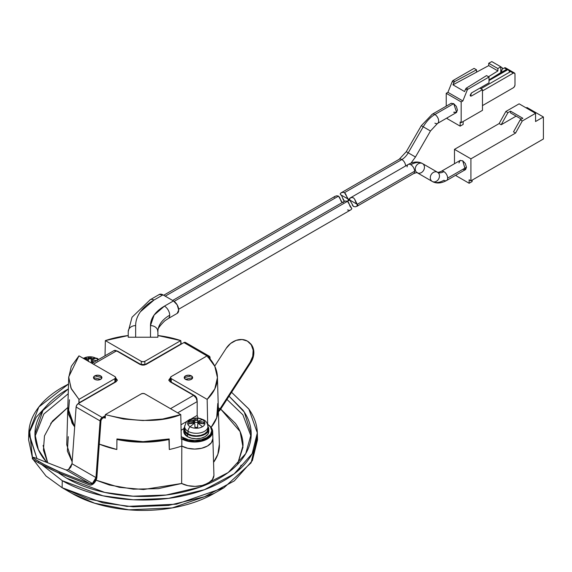 <?xml version="1.0" encoding="UTF-8"?>
<svg xmlns="http://www.w3.org/2000/svg" width="572" height="572" viewBox="0 0 572 572"><rect width="100%" height="100%" fill="white"/><g stroke="black" fill="none" stroke-linecap="round" stroke-linejoin="round"><path stroke-width="0.86" d="M100.693 379.343L93.458 377.606L94.702 375.875L93.458 377.606L94.702 379.343L97.698 380.058L100.693 379.343L101.938 377.606L100.693 375.875L97.698 375.161L94.702 375.875L101.938 377.606L100.693 379.343M94.73 375.897A4.197 2.424 180 0 1 99.042 375.311A4.197 2.424 180 0 1 101.859 377.284A4.197 2.424 180 0 1 100.665 379.322A4.197 2.424 180 0 1 96.353 379.908A4.197 2.424 180 0 1 93.536 377.935A4.197 2.424 180 0 1 94.73 375.897L97.698 375.189L100.665 375.897L101.895 377.606L100.665 379.322L97.698 380.03L94.73 379.322L93.501 377.606L94.73 375.897M185.435 379.343L184.198 377.606L191.434 375.875L188.438 375.161L185.435 375.875L184.198 377.606L185.435 379.343L188.438 380.058L191.434 379.343L192.678 377.606L191.434 375.875L192.678 377.606L185.435 379.343M191.405 375.897A4.197 2.424 180 0 1 192.6 377.935A4.197 2.424 180 0 1 189.775 379.908A4.197 2.424 180 0 1 185.471 379.322A4.197 2.424 180 0 1 184.277 377.284A4.197 2.424 180 0 1 187.094 375.311A4.197 2.424 180 0 1 191.405 375.897L192.635 377.606L191.405 379.322L188.438 380.03L185.471 379.322L184.241 377.606L185.471 375.897L188.438 375.189L191.405 375.897M116.188 351.129L117.882 351.301L141.27 364.8L141.27 361.34L105.355 340.605L128.228 335.542L128.228 337.215L157.908 337.215L157.908 335.542L180.773 340.605L144.866 361.34L143.064 361.769L141.27 361.34L105.355 340.605L105.034 355.784L105.355 340.605A74.367 42.936 180 0 1 128.228 335.542L128.228 337.215L157.908 337.215L157.908 335.542A74.367 42.936 180 0 1 180.773 340.605L181.224 344.151M207.157 355.841A74.367 42.936 180 0 1 217.41 376.548A74.367 42.936 180 0 1 207.157 399.378L207.672 423.909A75.061 43.336 180 0 1 207.486 424.088A75.061 43.336 0 0 0 207.672 423.909L207.157 399.378L171.25 378.65L170.506 377.606L171.25 376.569L207.157 355.841L214.815 366.33L217.431 377.606L214.815 388.888L207.157 399.378L171.25 378.65L171.25 382.11L194.637 395.609L194.28 395.817L194.637 395.609L196.332 397.404L197.033 399.764A3.389 1.959 -120 0 0 194.637 395.609L171.25 382.11L171.25 378.65A2.545 1.466 180 0 1 170.506 377.606A2.545 1.466 180 0 1 171.25 376.569L207.157 355.841M210.896 427.599A75.261 43.451 0 0 0 218.318 407.9A75.261 43.451 180 0 1 212.126 426.047M116.831 449.499L99.278 444.122L116.831 449.499L116.938 438.946A74.961 43.279 0 0 0 169.198 438.946L169.305 449.499A75.261 43.451 0 0 0 181.81 446.024A75.261 43.451 180 0 1 169.305 449.499L169.198 438.946L143.064 441.663L116.938 438.946L116.831 449.499A75.261 43.451 180 0 1 99.278 444.108A75.261 43.451 0 0 0 116.831 449.499L116.931 439.475L143.064 442.192L169.205 439.475A74.982 43.286 180 0 1 116.931 439.475L116.831 449.499M74.675 426.919L72.036 423.137L67.832 407.471M217.768 403.467L216.688 417.789L211.097 427.363L216.688 417.789L218.304 407.514M209.03 425.346A18.032 10.41 180 0 1 212.67 431.46A18.032 10.41 180 0 1 201.659 441.205A18.032 10.41 180 0 1 181.889 438.981A18.032 10.41 180 0 1 181.839 438.953L181.81 446.024L187.723 448.284L194.68 449.07L201.637 448.262L207.529 445.988L211.476 442.585L212.87 438.567L211.476 442.585L207.529 445.988L201.637 448.262L194.68 449.07L187.723 448.284L181.81 446.024L181.839 438.953A75.061 43.336 180 0 1 181.288 439.146L180.773 414.614C161.554 422.379 136.415 422.379 105.355 414.614L105.284 418.118A74.467 42.993 180 0 1 103.789 417.596L105.284 418.118L105.355 414.614L141.27 393.879L143.064 393.45L144.866 393.879L180.773 414.614L162.605 419.033L143.064 420.542L123.523 419.033L105.355 414.614L141.27 393.879A2.545 1.466 180 0 1 144.866 393.879L180.773 414.614L181.288 439.146A75.061 43.336 0 0 0 181.839 438.953A18.032 10.41 0 0 0 181.889 438.981L187.738 441.234L194.637 442.027L201.537 441.234L207.386 438.981L211.297 435.599L212.67 431.617L211.297 427.634L209.009 425.325M79.122 403.103L78.972 399.378L70.964 388.116L68.711 376.891L78.972 355.841L114.886 376.569L115.63 377.606L114.886 378.65L78.972 399.378L71.314 388.888L68.704 377.606L71.314 366.33L78.972 355.841L114.886 376.569A2.545 1.466 180 0 1 115.63 377.606A2.545 1.466 180 0 1 114.886 378.65L78.972 399.378L78.9 402.881L114.886 382.11L115.63 381.074L115.63 377.606M68.711 376.891L67.811 408.043L74.675 426.905L67.818 407.836M212.67 431.445L213.928 475.053A19.291 11.14 0 0 1 202.602 485.385A19.291 11.14 0 0 1 181.66 483.483L143.408 489.532L119.334 487.344L96.075 480.187L109.424 485.02L133.355 489.174L158.322 488.638L181.66 483.483L181.81 446.024A18.232 10.525 0 0 0 201.78 448.226A18.232 10.525 0 0 0 212.87 438.381A18.232 10.525 180 0 1 201.787 448.226A18.232 10.525 180 0 1 181.81 446.024A75.261 43.451 180 0 1 169.305 449.499L168.904 439.01L169.305 449.499A75.261 43.451 0 0 0 181.81 446.024L181.66 483.483L187.895 485.678L195.095 486.379L202.231 485.478L208.28 483.118L212.369 479.622L213.921 475.504M116.724 350.972A3.389 1.959 -120 0 1 117.882 351.301L141.935 365.079M144.194 365.079L180.852 344.022L180.773 340.605L144.866 361.34L144.866 364.8L180.852 344.022M170.506 381.074L171.25 382.11A2.545 1.466 0 0 1 170.506 381.074L170.506 377.606M78.9 402.881L114.886 382.11L114.886 378.65L114.886 382.11A2.545 1.466 0 0 0 115.63 381.074M144.158 365.086A2.545 1.466 0 0 0 144.866 364.8L144.866 361.34A2.545 1.466 180 0 1 141.27 361.34L141.27 364.8A2.545 1.466 0 0 0 141.978 365.086M257.321 432.875L257.536 439.796L252.374 460.624L234.298 480.902L204.561 496.718L168.626 505.398L133.19 506.813L102.881 502.859L62.112 487.702L46.017 476.026L33.147 459.452L46.017 476.026L62.112 487.702L62.262 480.694C72.98 486.879 85.335 491.648 99.335 494.994C113.335 498.341 127.913 500.014 143.064 500.014C158.222 500.014 172.794 498.341 186.794 494.994C200.801 491.648 213.156 486.879 223.867 480.694C234.584 474.51 242.843 467.374 248.641 459.287C254.44 451.208 257.343 442.792 257.343 434.041C257.343 425.289 254.44 416.874 248.641 408.794L231.581 392.306L248.87 409.116L257.321 432.875L252.166 453.66L234.127 473.902L204.447 489.689L168.576 498.348L133.204 499.771L102.953 495.817L62.262 480.694L62.112 487.702L72.008 493.414L94.745 503.26L128.857 509.824L172.329 507.893L214.128 493.414L224.024 487.702L176.405 504.197L126.877 506.399L88.016 498.92L62.112 487.702L72.008 493.414C81.431 498.856 92.299 503.045 104.612 505.991C116.924 508.937 129.744 510.41 143.064 510.41C156.392 510.41 169.212 508.937 181.524 505.991C193.837 503.045 204.704 498.856 214.128 493.414M238.767 470.098L241.098 465.15M257.271 436.35L251.101 462.834L224.024 487.702M68.225 393.758L43.837 414.021L35.021 436.429L43.829 414.035L68.225 393.758M229.065 396.203L244.294 412.105L251.194 434.041L245.731 453.632L228.207 472.522L199.971 487.122L166.195 495.023L133.047 496.196L104.74 492.413L66.609 478.185L58.079 472.636M46.747 462.405L38.345 449.578L34.942 434.041L42.971 410.431L68.368 388.91L66.609 389.904C56.471 395.752 48.663 402.502 43.172 410.153C37.688 417.803 34.942 425.761 34.942 434.041C34.942 442.32 37.688 450.286 43.172 457.929L46.732 462.398M50.701 423.38L67.832 407.45L52.445 421.092L44.473 435.9L43.422 450.178L47.691 462.769L43.086 445.466M219.362 444.229L217.846 454.275L213.563 462.369A76.326 44.065 0 0 0 219.376 444.601M220.72 409.102L235.435 423.38C240.505 430.451 243.043 437.809 243.043 445.466L237.473 464.471M68.282 436.658L67.367 451.072L72.144 461.754L66.752 444.73L67.811 408.043M226.97 399.442L242.893 414.829L251.115 436.45L242.885 414.822L226.97 399.442M237.459 464.485L243 447.197L240.104 431.574L220.713 409.109M41.885 464.7L62.262 480.694L41.856 464.686M68.504 384.048L38.86 406.971L28.814 432.875L36.994 458.587L28.793 434.041C28.793 425.289 31.696 416.874 37.495 408.794C43.293 400.715 51.551 393.579 62.262 387.387L68.504 384.041M58.037 472.615L66.609 478.185C76.748 484.034 88.445 488.545 101.687 491.713C114.936 494.88 128.729 496.467 143.064 496.467C157.407 496.467 171.2 494.88 184.441 491.713C197.69 488.545 209.381 484.034 219.519 478.185C229.658 472.329 237.473 465.579 242.964 457.929C248.448 450.286 251.194 442.32 251.194 434.041C251.194 425.761 248.448 417.803 242.964 410.153L229.072 396.189M28.814 432.875L28.6 439.796L32.497 458.101L29.708 431.731L36.179 417.281L48.749 403.496M117.231 439.01L116.931 439.475L117.231 439.01M69.441 399.742L68.368 414.071L74.675 426.905M197.64 427.263L196.289 427.406L196.289 428.235A8.659 4.998 0 0 0 202.409 426.769A29.68 17.139 -120 0 0 198.148 423.351A29.58 9.824 104.4 0 0 197.719 423.945A29.644 0.422 90.6 0 0 197.64 427.263L197.719 423.945M194.93 418.697L196.289 418.239A8.659 4.998 0 0 0 190.161 419.705A29.68 17.139 60 0 1 194.43 421.207A29.58 9.824 -75.6 0 1 194.852 420.699A29.644 0.422 -89.4 0 1 194.93 418.697L194.93 420.32A4.404 2.545 180 0 1 197.64 420.32L194.93 420.32L194.43 423.53M184.735 428.206A11.662 6.735 0 0 0 188.038 433.869L188.038 431.309A11.662 6.735 180 0 1 184.735 425.647A11.662 6.735 0 0 0 188.038 431.309A11.662 6.735 0 0 0 200.014 432.925A11.662 6.735 0 0 0 207.843 427.456A11.662 6.735 180 0 1 200.014 432.925A11.662 6.735 180 0 1 188.038 431.309A4.24 2.445 -60 0 1 190.161 426.769A8.659 4.998 180 0 1 190.161 419.705A8.659 4.998 0 0 0 190.161 426.769A29.68 17.139 -60 0 1 194.43 423.351A29.58 22.065 -142.4 0 0 193.472 423.151A29.644 24.203 -178.3 0 0 188.867 423.759L188.867 422.2A29.644 24.203 -1.7 0 1 193.472 421.493A29.58 22.065 -37.6 0 1 194.43 421.207A29.68 17.139 -120 0 0 190.161 419.705A8.659 4.998 180 0 1 196.289 418.239A8.659 4.998 180 0 1 202.409 419.705A8.659 4.998 0 0 0 196.289 418.239L197.64 418.697A29.644 0.422 89.4 0 1 197.719 420.699A29.58 9.824 75.6 0 1 198.148 421.207A29.68 17.139 -60 0 1 202.409 419.705A29.68 17.139 120 0 0 198.148 421.207A29.58 22.065 37.6 0 1 199.099 421.493A29.644 24.203 1.7 0 1 203.703 422.2L203.918 423.001A29.68 24.231 0 0 1 204.94 423.237A8.659 4.998 0 0 0 202.409 419.705A4.24 2.445 -60 0 1 203.661 419.855A4.24 2.445 120 0 0 202.409 419.705A8.659 4.998 180 0 1 204.94 423.237A8.659 4.998 180 0 1 202.409 426.769A8.659 4.998 180 0 1 196.289 428.235L196.289 427.406L194.93 427.263A29.644 0.422 -90.6 0 0 194.852 423.945A29.58 9.824 -104.4 0 0 194.43 423.351A29.68 17.139 120 0 0 190.161 426.769A8.659 4.998 0 0 0 196.289 428.235A8.659 4.998 180 0 1 190.161 426.769A4.24 2.445 120 0 0 188.038 431.309L188.038 433.869A11.662 6.735 0 0 0 200.014 435.485A11.662 6.735 0 0 0 207.843 430.015M88.417 361.533L88.496 357.243L89.847 356.785A8.659 4.998 0 0 0 83.726 358.251A29.68 17.139 60 0 1 87.988 359.752A29.58 9.824 -75.6 0 1 88.417 359.245A29.644 0.422 -89.4 0 1 88.496 357.243L88.496 358.873L88.496 357.243L91.198 357.243A29.644 0.422 89.4 0 1 91.284 359.245A29.58 9.824 75.6 0 1 91.706 359.752A29.58 22.065 37.6 0 1 92.664 360.038A29.644 24.203 1.7 0 1 95.581 360.417M94.494 361.869L92.664 361.697A29.58 22.065 142.4 0 0 91.706 361.897A29.68 17.139 60 0 1 92.929 362.77A29.68 17.139 -120 0 0 91.706 361.897A29.58 9.824 104.4 0 0 91.284 362.491L91.27 362.934M207.943 426.49A12.505 7.221 180 0 1 208.68 430.08A12.505 7.221 180 0 1 200.286 435.95A12.505 7.221 180 0 1 187.444 434.212L187.444 436.636A12.505 7.221 0 0 0 200.286 438.374A12.505 7.221 0 0 0 208.68 432.503M86.365 360.103L87.037 360.038A29.58 22.065 -37.6 0 1 87.988 359.752A29.68 17.139 -120 0 0 83.726 358.251A8.659 4.998 180 0 1 89.847 356.785A8.659 4.998 180 0 1 95.967 358.251A4.24 2.445 -60 0 1 97.226 358.401A4.24 2.445 120 0 0 95.967 358.251A8.659 4.998 180 0 1 97.876 359.917A8.659 4.998 0 0 0 95.967 358.251A29.68 17.139 120 0 0 91.706 359.752A29.68 17.139 -60 0 1 95.967 358.251A8.659 4.998 0 0 0 89.847 356.785L89.847 357.142M32.282 458.515A16.96 1.208 27.1 0 0 38.195 462.641L38.774 461.511A16.96 1.208 -152.9 0 1 32.861 457.386A16.96 1.208 -152.9 0 1 35.972 458.179L33.369 457.335L32.983 457.664L34.885 459.13L44.065 464.435L59.953 472.029L59.381 473.158L89.511 484.956A6.364 3.675 120 0 0 92.399 484.505L95.438 481.388L96.882 477.177A6.364 3.675 -60 0 1 92.399 484.505A6.364 3.675 -60 0 1 89.511 484.956L54.948 471.257L38.195 462.641L34.306 460.26L32.411 458.794L32.79 458.465M220.613 409.266A6.364 3.675 -60 0 1 218.425 411.683A6.364 3.675 120 0 0 220.613 409.266L250.743 362.677L220.613 409.266M90.083 483.826L66.102 469.984L68.411 469.619L92.399 483.469L90.083 483.826L59.953 472.029L90.083 483.826L66.102 469.984L35.972 458.179L66.102 469.984L68.411 469.619L72.001 463.756L70.842 467.124L68.411 469.619L92.399 483.469A5.091 2.939 -60 0 1 90.083 483.826M207.529 424.202L210.453 426.919L211.747 430.666L210.453 434.413L206.778 437.587L201.28 439.711L194.787 440.454L188.295 439.711L181.238 436.693L182.797 437.587L182.797 438.631L182.797 437.587A16.96 9.795 180 0 0 200.207 439.947A16.96 9.795 180 0 0 211.597 431.982A16.96 9.795 180 0 0 207.529 424.202M181.102 430.258L183.798 428.7L181.102 430.258M183.834 432.196L187.444 436.636L191.498 438.202L196.289 438.753L201.072 438.202L205.133 436.636L207.843 434.298L208.794 431.531L208.794 429.107L207.843 431.874L205.133 434.212L201.072 435.778L196.289 436.329L191.498 435.778L187.444 434.212A12.505 7.221 180 0 1 183.891 428.135M180.988 424.781L186.901 421.371L180.988 424.781M197.183 415.436L197.183 401.587A5.091 2.939 -120 0 0 193.586 395.352L170.048 381.767L193.586 395.352L170.499 408.68L193.586 395.352L196.132 398.041L197.183 401.587L197.183 415.429L191.441 418.747L197.183 415.429L198.091 418.118M102.188 418.518L105.312 416.716L102.188 418.518L100.994 420.47L102.188 418.518M105.334 415.665L102.188 417.481L100.772 418.933L100.1 420.899L95.982 477.606L94.83 480.973L92.399 483.469L95.982 477.606L100.1 420.899L76.112 407.049L72.001 463.756L95.982 477.606L72.001 463.756L76.112 407.049L100.1 420.899A2.967 1.716 -60 0 1 102.188 417.481L78.207 403.632L76.784 405.09L76.112 407.049A2.967 1.716 120 0 1 78.207 403.632L102.188 417.481L105.334 415.665M96.882 477.177L100.994 420.47L96.882 477.177M116.08 381.767L78.207 403.632L116.08 381.767L117.324 380.03L116.08 381.767M170.048 379.343L170.048 378.299L168.811 380.03L170.048 381.767L168.811 380.03L170.506 378.042L170.048 378.299L170.048 379.343L170.506 379.079L168.904 380.552M207.822 356.499L207.522 356.199L207.929 356.435A2.967 1.716 -60 0 1 209.409 356.284A2.967 1.716 -60 0 1 210.017 357.436L210.153 359.08L209.345 356.249L207.822 356.499M207.028 355.913L183.941 342.585L146.067 364.457L143.064 365.172L140.069 364.457L116.531 350.865L93.443 364.192L116.531 350.865L140.069 364.457L146.067 364.457L183.941 342.585L207.028 355.913M115.63 378.042L117.324 380.03L115.63 378.042M209.416 356.284L185.428 342.435A2.967 1.716 120 0 0 183.941 342.585L185.364 342.399L186.036 343.586M218.318 407.815L220.034 408.801L218.397 410.646A5.091 2.939 -60 0 0 220.034 408.801L250.164 362.212L252.767 356.249L253.146 350.143L251.251 344.816L247.361 341.084L242.07 339.518L236.186 340.347L230.609 343.457L226.176 348.369L214.707 366.101L226.176 348.369A16.96 13.792 128.6 0 1 248.47 341.82A16.96 13.792 128.6 0 1 250.164 362.212L220.034 408.801L218.318 407.815M249.056 342.285L251.823 345.281L253.725 350.607L253.346 356.713L250.743 362.677L250.164 362.212L250.743 362.677A16.96 13.792 -51.4 0 0 250.729 343.829M208.608 357.321L209.095 357.857M116.08 379.343L115.63 379.079L116.08 379.343L116.08 378.299L116.08 379.343L117.231 380.552M207.929 357.471L208.737 357.364L209.123 358.043M113.985 350.615L116.531 350.865A5.091 2.939 -120 0 0 113.985 350.615L91.956 363.334M211.597 433.018A16.96 9.795 0 0 1 200.207 440.983A16.96 9.795 0 0 1 182.797 438.631L188.295 440.747L194.787 441.498L201.28 440.747L206.778 438.631L210.453 435.449L211.726 431.188M197.183 401.587L177.699 412.834L197.183 401.587M38.774 461.511L38.195 462.641A16.96 1.208 27.1 0 0 59.381 473.158L59.953 472.029A16.96 1.208 -152.9 0 1 38.774 461.511M92.664 362.326L92.664 360.038L97.269 360.746M91.284 359.245L91.284 361.533L91.284 359.245M87.037 360.038L87.037 360.496M88.496 358.873L91.198 358.873L91.706 362.083M183.855 430.745A12.505 7.221 0 0 0 187.444 436.636L187.444 434.212L184.727 431.874L183.776 429.107L184.727 426.347M204.94 423.237A29.68 24.231 180 0 0 203.918 423.001L203.703 423.759A29.644 24.203 178.3 0 0 199.099 423.151A29.58 22.065 142.4 0 0 198.148 423.351A29.68 17.139 60 0 1 202.409 426.769A8.659 4.998 0 0 0 204.94 423.237M197.64 419.862A11.662 6.735 0 0 0 187.981 421.821M203.768 423.945A11.662 6.735 0 0 0 187.881 424.438M207.843 426.347L208.794 429.107M188.038 433.869L191.82 435.328L196.289 435.843L200.751 435.328L204.533 433.869L207.057 431.681L207.943 429.107L207.943 426.548C207.436 423.123 205.999 420.892 203.653 419.848L199.993 418.439L196.089 418.025L189.797 419.39L187.216 421.071L186.279 422.057L184.627 426.548L184.627 429.107L185.514 431.681L188.038 433.869M193.472 423.151L188.867 423.759M188.867 423.823L188.867 422.2L193.472 421.493L193.472 423.781M197.719 420.699L197.719 422.98L197.719 420.699M199.099 423.781L199.099 421.493L203.703 422.2L203.703 423.823M203.703 423.759L199.099 423.151M194.93 427.263L194.852 423.945M197.633 420.32L198.148 423.53M454.004 112.119L456.506 112.462M430.444 130.967L421.328 125.704L430.48 130.988L437.551 123.416L456.656 112.384L453.703 103.639L451.051 103.375L453.703 103.639L456.356 106.435L457.45 110.131L456.356 112.555L453.703 112.298M446.231 93.3L446.231 106.163L446.231 93.3L461.175 101.93L446.231 93.3L447.912 92.328L462.855 100.958L447.912 92.328L446.231 93.3M447.261 117.811L447.261 118.697L460.153 126.14L460.153 122.043L461.175 122.637L461.175 101.93L462.855 100.958L467.231 90.09L465.544 89.118L464.607 91.563L452.96 84.835L453.968 82.432L452.288 81.46L447.912 92.328L452.288 81.46L453.968 82.432L452.96 84.835L476.526 72.172L452.96 84.835L464.607 91.563L465.544 89.118L467.231 90.09L462.855 100.958L461.175 101.93L461.175 122.637L460.153 122.043L460.153 126.14L447.261 118.697L447.261 117.811M470.141 95.238L471.45 95.996L470.527 96.089L471.45 92.979L489.01 82.84L471.45 92.979L470.141 95.238L471.45 95.996L482.475 89.632L482.475 110.339L461.175 122.637L482.475 110.339L482.475 89.632L479.858 88.124L482.475 89.632L471.45 95.996L470.527 96.089L470.141 95.238M486.55 75.597L466.287 88.152L468.003 89.146L489.01 77.013L486.55 75.597L489.01 77.013L489.01 82.84L489.01 77.013L468.003 89.146A1.273 0.736 120 0 0 467.231 90.09A1.273 0.736 -60 0 1 468.003 89.146L466.287 88.152L486.55 75.597M491.813 61.59L488.717 63.256L497.897 68.554L500.779 66.767L491.813 61.59L488.717 63.256L488.717 65.616L476.526 72.172L488.717 65.616L488.717 63.256L497.897 68.554L500.779 66.767L502.366 67.925L502.366 68.812L502.366 67.925L500.779 66.767L500.779 72.594L500.779 66.767L491.813 61.59M474.066 68.383L453.053 80.516L454.769 81.503L476.526 69.805L474.066 68.383L476.526 69.805L476.526 72.172L476.526 69.805L454.769 81.503L453.053 80.516L452.288 81.46A1.273 0.736 120 0 1 453.053 80.516L474.066 68.383M502.366 68.804L500.779 72.594L489.01 79.894L500.779 72.594L501.916 70.621M509.866 72.015L480.909 88.731L509.866 72.015A2.545 1.466 -120 0 0 508.136 69.505L489.01 80.387L507.993 69.426L509.866 72.015M514.485 73.009L513.298 73.13L482.475 90.927L513.298 73.13L509.438 70.899L513.298 73.13A2.374 1.373 -60 0 1 514.485 73.009A2.374 1.373 -60 0 1 514.979 74.095L514.979 84.892A2.374 1.373 -60 0 1 513.298 87.795L482.475 105.598L513.298 87.795L514.485 86.544L514.979 84.892L514.979 74.095L514.485 73.009L505.519 67.832A2.374 1.373 120 0 0 504.332 67.954L502.352 69.09L504.332 67.954L506.692 69.312L504.332 67.954L505.519 67.832M463.141 124.417L460.153 126.14L463.141 124.417L463.141 121.5L463.141 124.417M489.01 80.545L508.136 69.505L489.01 80.545M506.263 69.934L506.914 69.219L507.993 69.426A2.545 1.466 -120 0 0 506.728 69.298L497.561 74.589M488.524 76.734L497.897 70.921L497.897 68.554L497.897 70.921L488.717 65.616L497.897 70.921L488.524 76.734M466.287 88.152L465.544 89.118L466.287 88.152M453.968 82.432L454.769 81.503L453.968 82.432M458.951 162.927L460.045 160.503L462.698 160.768L465.351 169.684L462.698 169.419M505.848 111.49L507.907 112.677L510.524 111.161L522.851 118.282L520.234 119.791L522.293 120.978L535.556 113.32L519.119 103.832L505.848 111.49L499.127 123.566L501.186 124.753L507.907 112.677L505.848 111.49L519.119 103.832L535.556 113.32L535.556 121.521L543.4 116.988L543.4 138.989L470.92 180.838L470.92 158.837L515.565 133.061L522.293 120.978L520.234 119.791L513.513 131.875L515.565 133.061L513.513 131.875L520.234 119.791L522.851 118.282L510.524 111.161L507.907 112.677L501.186 124.753L499.127 123.566L454.483 149.349L470.92 158.837L454.483 149.349L454.483 163.721L454.483 149.349L499.127 123.566L505.848 111.49M526.962 107.5L543.4 116.988L526.962 107.5L526.219 107.929L526.962 107.5M516.123 116.13L501.186 124.753L516.123 116.13M456.256 174.932L456.256 175.826L469.147 183.269L469.147 179.815L470.92 180.838L469.147 179.815L469.147 183.269L456.256 175.826L456.256 174.932M460.045 160.503L462.698 160.768L465.351 163.563L466.445 167.253L465.651 169.512L446.546 180.537C441.119 183.469 436.343 183.769 432.232 181.431A5.298 4.326 -60 0 0 438.631 179.007A5.298 4.326 -60 0 0 437.53 172.251A5.298 4.326 120 0 1 438.631 179.007A5.298 4.326 120 0 1 432.232 181.431L417.21 172.758L432.232 181.431A5.298 4.326 120 0 1 431.138 174.682A5.298 4.326 120 0 1 437.53 172.251L422.508 163.578A5.298 4.326 -60 0 0 416.116 166.002A5.298 4.326 -60 0 0 417.21 172.758A5.298 4.326 -60 0 0 423.609 170.334A5.298 4.326 -60 0 0 422.508 163.578A5.298 4.326 120 0 1 423.609 170.334A5.298 4.326 120 0 1 417.21 172.758A5.298 4.326 120 0 1 416.116 166.002A5.298 4.326 120 0 1 422.508 163.578A23.323 13.463 120 0 0 410.846 164.736A23.323 13.463 -60 0 1 422.508 163.578L437.53 172.251A5.298 4.326 -60 0 0 431.138 174.682A5.298 4.326 -60 0 0 432.232 181.431A23.323 13.463 -60 0 0 443.893 180.28A5.298 3.06 60 0 0 446.16 180.702A5.298 3.06 60 0 0 447.64 178.114A5.298 3.06 -120 0 0 443.893 171.621A12.72 7.343 -60 0 1 437.53 172.251A12.72 7.343 120 0 0 443.893 171.621A5.298 3.06 60 0 1 447.64 178.114L466.33 167.324M543.4 138.989L470.92 180.838L470.92 158.837L515.565 133.061L522.293 120.978L535.556 113.32L535.556 121.521L543.4 116.988L543.4 138.989M510.524 112.891L510.524 111.161L510.524 112.891L521.357 119.148L510.524 112.891M472.136 180.137L472.136 181.538L469.147 183.269L472.136 181.538L472.136 180.137M177.627 313.07A7.422 4.283 -120 0 0 178.157 307.014A7.422 4.283 -120 0 0 173.452 300.929L162.963 294.866L173.452 300.929L177.163 304.847L178.7 310.017L177.163 313.413L168.168 318.604A7.422 4.283 -120 0 0 169.705 315.208A40.283 23.259 0 0 0 157.908 331.653A7.422 6.056 180 0 0 150.486 325.597A7.422 6.056 0 0 1 157.908 331.653A40.283 23.259 180 0 1 169.705 315.208A7.422 4.283 -120 0 0 164.457 306.12A47.705 27.542 0 0 0 150.486 325.597L150.486 337.215L150.486 325.597L154.118 315.058L164.457 306.12A7.422 4.283 60 0 1 169.705 315.208A7.422 4.283 60 0 1 168.633 318.261M178.664 309.23L350.993 209.738L351.851 208.673L347.504 201.308L174.16 301.387L347.504 201.308L345.695 200.987L344.008 201.537L343.157 202.602M342.256 202.602L338.51 196.117L165.208 296.167L338.51 196.117L336.701 195.796L335.013 196.339L334.162 197.404M128.228 335.542L128.228 331.653A7.422 6.056 0 0 1 135.65 325.597C135.65 320.806 137.23 316.202 140.405 311.776L153.968 300.064L162.963 294.866L159.252 294.501L150.257 299.692L132.025 317.245L128.228 331.653L128.228 335.542M128.228 331.653A7.422 6.056 180 0 1 135.65 325.597L135.65 337.215L135.65 325.597A62.541 36.108 180 0 1 153.968 300.064L162.963 294.866A7.422 4.283 -120 0 0 158.787 294.845M173.452 300.929L164.457 306.12L173.452 300.929M149.792 300.043A7.422 4.283 60 0 1 153.968 300.064A7.422 4.283 -120 0 0 150.286 299.678M350.858 207.572L351.258 207.8L350.858 207.572M351.851 208.673L350.893 209.795M349.306 210.281L347.504 209.96M350.2 206.664L348.67 202.702L347.504 201.308L345.695 200.987L344.008 201.537M341.205 201.473L339.675 197.512L338.51 196.117L336.701 195.796L335.013 196.339M411.003 163.12L415.458 157.007L408.215 152.824L423.237 126.805A23.323 13.463 -60 0 1 434.899 114.5A5.298 3.06 -120 0 0 432.268 114.221L451.351 103.203M453.703 103.639L434.899 114.5A23.323 13.463 120 0 0 423.237 126.805L408.215 152.824A12.72 7.343 -60 0 1 401.851 159.538A5.298 3.06 60 0 1 405.605 165.973A5.298 3.06 -120 0 0 401.851 159.538L344.501 192.65L348.255 199.142L347.926 201.122M437.53 123.43A5.298 3.06 -120 0 0 438.366 119.19A5.298 3.06 -120 0 0 434.899 114.5A5.298 3.06 60 0 1 438.259 118.84A5.298 3.06 60 0 1 437.88 123.166A5.298 3.06 60 0 1 434.899 123.152M340.769 193.043L342.7 192.335L344.501 192.65L401.851 159.538A12.72 7.343 120 0 0 408.215 152.824L413.513 155.884M342.585 197.962L344.501 201.308L343.336 199.914L341.806 195.953L340.154 193.944L341.012 192.878L399.206 159.281A5.298 3.06 60 0 1 401.851 159.538A5.298 3.06 -120 0 0 398.87 159.524M406.306 151.723L408.215 152.824L406.277 151.709L421.299 125.69L432.246 114.236M415.458 157.007L430.48 130.988L428.535 129.865M431.917 114.479A5.298 3.06 60 0 1 434.899 114.5L453.589 103.704M348.848 200.014L348.255 199.142L340.755 194.816L341.806 195.953M347.533 198.563L345.674 194.051L344.501 192.65L342.7 192.335L341.012 192.878M348.241 200.915L347.526 201.323M446.525 180.552A5.298 3.06 -120 0 0 447.64 178.114L466.445 167.253M407.1 166.895A5.298 3.06 60 0 1 408.222 164.457A5.298 3.06 60 0 1 410.846 164.736A5.298 3.06 -120 0 0 408.58 164.307M441.62 171.192A5.298 3.06 60 0 1 443.893 171.621A5.298 3.06 -120 0 0 441.262 171.35M349.614 199.957L350.007 198.069L408.201 164.471C413.627 161.54 418.397 161.247 422.508 163.578L437.53 172.251C437.244 172.694 438.481 172.394 441.241 171.357L460.346 160.332M351.68 197.526L353.496 197.84L354.669 199.242L357.25 204.34L414.6 171.228A5.298 3.06 -120 0 0 410.846 164.736A5.298 3.06 60 0 1 414.6 171.228L357.25 204.34L356.921 206.32L413.499 173.652C416.573 172.544 417.81 172.243 417.21 172.758L432.232 181.431M353.496 197.84L351.694 197.526L350.007 198.069L349.149 199.135L349.563 199.921L357.25 204.34L357.843 205.205L356.992 206.278L355.305 206.821L353.496 206.499L351.573 203.124M413.12 173.816A5.298 3.06 -120 0 0 414.6 171.228A5.298 3.06 60 0 1 413.477 173.666M356.199 203.203L354.669 199.242M356.992 206.278L355.305 206.821L353.496 206.499L352.323 205.098M351.58 203.153L349.749 200.007M217.417 376.891L219.376 444.73M66.609 482.954L68.354 483.962M219.526 482.954L217.782 483.962M98.706 359.438L97.211 358.394L82.954 358.136M32.289 458.508L32.869 457.378M211.747 431.703L211.747 430.666M183.776 429.107L183.776 431.531M157.908 335.542L157.908 331.653C156.735 330.115 159.03 326.505 164.793 320.828L168.168 318.604M335.092 196.296L163.656 295.274M344.087 201.487L172.651 300.464M351.408 207.865L350.786 207.507M342.22 202.559L341.791 202.316M347.94 201.115L349.785 200.05M399.206 159.281L406.277 151.709"/></g></svg>
